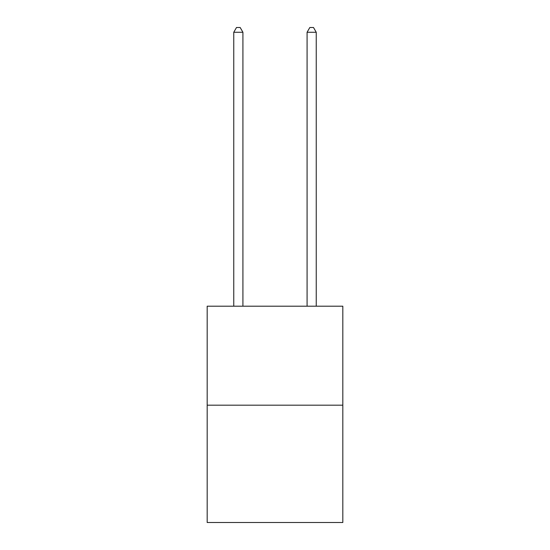 <?xml version="1.0" encoding="UTF-8"?>
<svg xmlns="http://www.w3.org/2000/svg" width="550" height="550" viewBox="0 0 550 550"><rect width="100%" height="100%" fill="white"/><g stroke="black" fill="none" stroke-linecap="round" stroke-linejoin="round"><path stroke-width="0.82" d="M342.822 405.185L342.822 306.199L207.178 306.199L207.178 522.5L342.822 522.5L342.822 405.185L207.178 405.185M242.921 306.199L242.921 32.264L233.757 32.264L233.757 306.199M233.757 32.264L236.507 27.5L240.171 27.5L242.921 32.264M316.243 306.199L316.243 32.264L307.079 32.264L307.079 306.199M307.079 32.264L309.829 27.5L313.493 27.5L316.243 32.264"/></g></svg>
